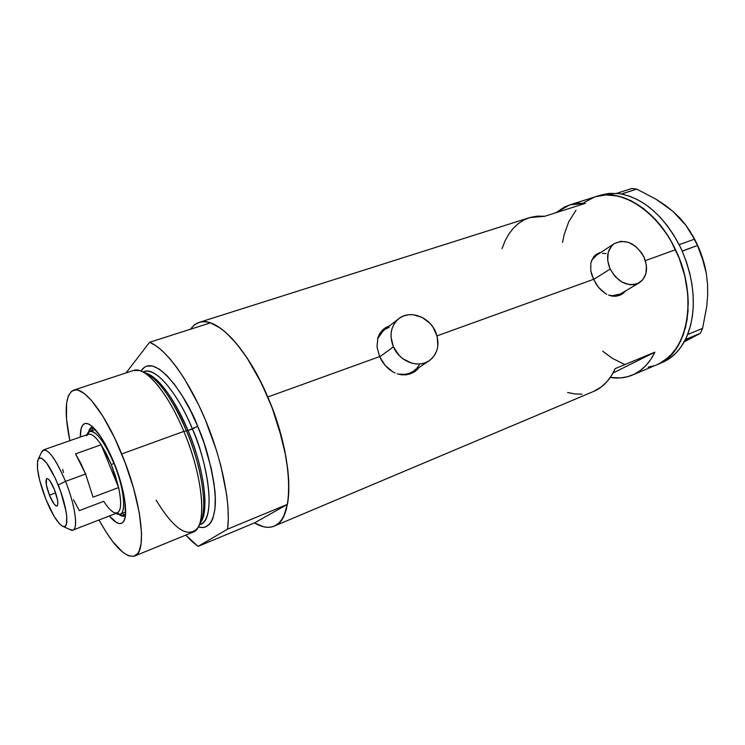 <?xml version="1.0" encoding="UTF-8"?>
<svg xmlns="http://www.w3.org/2000/svg" width="745" height="745" viewBox="0 0 745 745"><rect width="100%" height="100%" fill="white"/><g stroke="black" fill="none" stroke-linecap="round" stroke-linejoin="round"><path stroke-width="1.12" d="M593.579 279.496L610.146 269.057C605.741 258.021 607.054 249.575 614.104 243.727C625.577 238.502 635.522 242.907 643.922 256.932C648.513 268.33 646.995 276.935 639.387 282.755C628.063 287.384 618.313 282.821 610.146 269.057L593.579 279.496M614.104 243.727L595.73 255.824L591.483 260.489L596.224 255.507M379.708 356.864L393.416 346.835C389.123 335.557 390.715 326.319 398.212 319.139C409.014 309.408 429.204 316.374 435.546 331.721C440.118 343.706 438.125 353.288 429.576 360.478C418.699 368.831 399.553 361.753 393.416 346.835L379.708 356.864M398.212 319.139L383.247 330.706L377.566 338.789L379.326 335.241L384.495 329.737M621.2 294.601L624.655 291.472L621.656 294.294M595.758 283.482L591.828 275.026L590.794 270.742L590.822 262.789L593.812 256.522L599.529 252.713L601.178 252.238L596.354 254.278L593.812 256.522L590.822 262.789L590.794 270.742L593.514 279.347L437.036 335.865L593.514 279.347L598.477 287.281L595.758 283.482M601.587 290.578L598.477 287.281L604.968 293.213L601.587 290.578M606.747 294.256L604.968 293.213L606.747 294.256M612.222 296.119L608.563 295.094L615.892 296.231L612.222 296.119M619.421 295.411L615.892 296.231L619.421 295.411L622.662 293.698L619.421 295.411M625.521 291.155L622.662 293.698L625.521 291.155M414.313 371.913L417.302 369.334M382.064 361.251L379.596 356.613L377.007 346.853L377.873 337.699L379.624 333.741L382.204 330.361L385.538 327.688L389.672 325.742L385.538 327.688L382.204 330.361L379.624 333.741L377.873 337.699L377.007 346.853L379.596 356.613L267.79 397.001L379.596 356.613L385.184 365.45L382.064 361.251M388.853 369.054L385.184 365.45L392.913 371.885L388.853 369.054M395.083 372.984L392.913 371.885L395.083 372.984M401.797 374.828L397.29 373.841L401.797 374.828L406.314 374.791L401.797 374.828M410.691 373.711L406.314 374.791L410.691 373.711L414.732 371.643L410.691 373.711M418.299 368.663L414.732 371.643L418.299 368.663M662.258 362.48L659.204 363.709L669.057 357.013L677.252 347.198L683.389 334.57L687.132 319.586L688.25 302.852L687.793 294.051L684.823 276.078L679.235 258.282L671.282 241.501L666.524 233.734L655.758 219.859L643.736 208.693L631.015 200.675L618.173 196.047L605.732 194.911L595.376 196.773L605.732 194.911L618.173 196.047L631.015 200.675L643.736 208.693L655.758 219.859L666.524 233.734L671.282 241.501L679.235 258.282L684.823 276.078L687.793 294.051L688.026 311.401L685.577 327.334L680.604 341.21L673.387 352.478L664.317 360.766L657.397 364.529C687.933 353.642 698.763 296.78 675.529 249.715L645.366 260.62L675.529 249.715C657.276 210.22 621.079 187.787 595.702 196.671C623.472 187.284 662.882 214.905 679.691 259.474C696.808 303.932 686.005 351.565 659.204 363.709L664.13 361.632C673.005 357.339 680.111 349.964 685.437 339.506L687.71 334.384C696.677 309.603 694.843 281.861 682.215 251.167L679.095 244.593C663.488 215.892 644.313 199.045 621.572 194.045L616.636 193.374L600.796 195.06L569.823 204.875L585.402 203.329L544.837 216.264L529.593 217.633L199.166 322.371C216.059 315.88 247.061 347.664 267.79 397.001C293.632 456.108 295.048 519.991 274.076 526.184C268.396 528.438 261.877 527.339 254.511 522.897L198.068 546.402L185.747 535.106L191.791 541.298L198.068 546.402L227.56 529.164L287.402 504.384C292.18 479.873 284.497 436.123 267.79 397.001C251.084 357.851 227.7 328.489 210.444 322.874L149.605 342.272C165.641 348.567 188.317 379.224 205.257 419.593C222.196 459.935 230.997 504.598 227.56 529.164L228.296 519.125L227.998 507.494L226.629 494.512L220.799 465.569L216.432 450.241L205.257 419.593L198.71 404.982L184.453 378.842L177.077 367.862L169.758 358.578L162.643 351.156L155.882 345.699L149.605 342.272L126.045 372.919L149.605 342.272L210.444 322.874L217.149 326.021L224.292 331.153L231.732 338.202L239.322 347.077L246.884 357.619L261.29 382.856L272.083 407.636L282.355 440.183L284.776 450.809L287.952 470.97L288.688 480.283L288.436 496.878L287.477 503.993L283.985 515.54L281.508 519.889L278.593 523.251L275.278 525.616L271.608 526.976L267.623 527.339L263.376 526.734L254.511 522.897L287.402 504.384L288.632 494.391L288.79 482.9L287.859 470.123L285.838 456.303L278.639 426.801L273.62 411.762L267.79 397.001L258.208 376.812L247.685 358.829L236.733 343.864L225.856 332.494L220.604 328.284L210.723 322.967L206.188 321.868L201.988 321.793L198.151 322.725L194.706 324.624L190.273 329.309L194.305 324.932L199.157 322.371M502 248.756L504.97 241.082L508.714 234.247L513.212 228.352L518.408 223.509L524.247 219.803L530.654 217.317L537.545 216.125L544.837 216.264L585.402 203.329L577.962 203.292L570.903 204.558L564.319 207.091L555.938 212.725L569.813 204.875M654.92 352.143C649.398 363.402 641.883 371.047 632.375 375.08C625.446 377.938 618.08 378.73 610.276 377.445L620.557 377.92L627.532 376.737L634.153 374.279L640.3 370.554L645.878 365.581L650.785 359.416L654.92 352.143L613.042 373.003L654.92 352.143L615.268 368.57L654.92 352.143M274.132 526.166L593.486 391.479C602.752 387.549 610.015 379.913 615.268 368.57L611.31 375.89L606.588 382.064L601.196 387.018L593.43 391.507M562.55 242.404L564.151 234.638L568.742 221.805L576.006 210.248L568.742 221.805L564.151 234.638L562.55 242.404M583.978 202.64L594.203 197.174L583.978 202.64M653.793 365.842L648.141 367.145L653.793 365.842M624.236 364.258L612.288 358.28L602.649 351.165L612.288 358.28L624.236 364.258M567.625 392.494L574.87 393.956L581.947 394.161M384.765 328.294L388.927 326.319L383.619 329.067M419.174 365.134L416.585 368.57L413.317 371.317L409.499 373.264L405.271 374.335L398.203 374.13C404.069 375.154 409.275 374.102 413.82 370.973L428.617 361.111M385.342 329.169L389.197 327.316M598.607 253.319L595.935 254.567M620.436 293.958L614.653 295.933L611.449 295.979L620.427 293.968L639.014 282.97M602.435 253.421L606.095 253.496M393.416 346.835L399.078 355.365L402.877 358.764L411.659 363.16L416.306 363.998L420.869 363.877L425.172 362.806L429.064 360.822L432.379 358.028L435.015 354.518L436.859 350.439L437.846 345.95L437.175 336.405L433.124 327.316L430.005 323.367L422.136 317.398L413.121 314.697L408.586 314.735L404.274 315.703L400.344 317.584L396.955 320.303L394.235 323.758L392.289 327.828L391.209 332.354L391.041 337.15L393.416 346.835M610.146 269.057L615.23 276.674L622.14 282.178L629.804 284.711L633.539 284.73L637.022 283.91L642.693 279.924L645.971 273.396L646.399 265.322L643.922 256.932L641.706 253.002L635.708 246.418L628.417 242.311L620.892 241.315L614.28 243.606L611.645 245.897L608.218 252.378L607.687 260.508L610.146 269.057M682.215 251.167L681.181 248.886L682.215 251.167L697.478 245.487L704.193 263.888L706.372 273.89L707.564 284.515L707.666 295.327L706.772 306.325L702.582 328.377L687.719 334.505L686.964 336.191L690.55 325.574L692.431 315.973L693.297 305.729L693.129 295.02L691.909 284.013L689.656 272.903L686.406 261.886L682.215 251.167M621.572 194.045L619.868 193.756L621.572 194.045L636.705 189.1L655.786 199.092L672.642 211.105L679.589 217.726L685.484 224.673L694.47 239.182L679.179 244.667L680.204 246.828L673.527 234.75L667.25 225.661L660.368 217.484L653.02 210.351L645.338 204.372L637.441 199.632L629.478 196.177L621.572 194.045M657.49 364.491L664.13 361.632L670.416 357.87L676.125 352.888L681.163 346.742L686.257 337.792L685.437 339.506L700.337 333.322L684.199 341.862L700.337 333.322L685.512 339.469L687.719 334.505L702.582 328.377L700.337 333.322L702.582 328.377L706.772 306.325L707.666 295.327L707.564 284.515L706.372 273.89L704.193 263.888L697.478 245.487L682.206 251.037L679.179 244.667L694.47 239.182L697.478 245.487L690.419 231.872L685.484 224.673L679.589 217.726L672.642 211.105L679.589 217.819M685.419 224.776L672.642 211.105L664.568 204.81L655.786 199.092L636.705 189.1L631.89 188.485L636.705 189.1L621.488 193.97L616.711 193.327L631.89 188.485L616.711 193.327L618.322 193.542L609.093 193.411L600.461 195.162M706.158 272.614C703.69 258.953 698.912 246.167 691.835 234.256L696.854 243.606L701.017 253.524L706.158 272.633M665.332 205.536L672.642 211.105M706.418 274.188L707.564 284.515M687.626 339.422L684.301 341.676M118.846 514.367C121.519 516.304 123.707 516.695 125.421 515.54L124.639 515.959L118.846 514.367M113.771 462.096C124.061 486.923 128.485 514.106 123.782 521.193C120.774 525.625 115.969 523.884 109.375 515.968L116.565 522.599L119.824 523.642L122.469 522.767L124.368 519.973L125.439 515.326L124.89 501.161L123.26 492.175L117.58 472.218L113.771 462.096L104.989 443.703L100.407 436.207L91.803 426.065L88.133 423.784L85.06 423.467L82.695 425.06L81.121 428.487L80.32 437.036C80.209 426.689 82.751 422.247 87.957 423.728C95.807 427.434 104.412 440.221 113.771 462.096M123.167 514.208L125.477 515.037M133.336 370.516L139.306 370.507C151.486 373.413 170.186 398.333 183.838 431.392L186.474 430.852C171.425 396.722 157.037 377.11 143.31 372.025L142.77 371.885C159.439 376.365 178.288 410.411 186.474 430.852L183.838 431.392C167.709 392.159 144.977 365.823 133.467 370.479L73.615 390.156C83.691 385.938 105.343 413.55 121.705 453.947L183.838 431.392L121.705 453.947C141.867 502.251 147.398 552.855 134.594 556.04C125.225 557.931 113.37 545.908 99.02 519.982L105.688 531.399L112.691 541.513L122.646 552.175L128.568 555.798L133.625 556.347L137.592 553.684L139.101 551.142L141.075 543.692L141.55 533.271L139.306 512.895L133.653 488.506L125.067 462.505L114.432 437.566L102.838 416.204L91.477 400.456L84.558 393.76L78.504 390.324L75.86 389.849L71.464 391.33L68.354 395.893L66.594 403.269L66.51 418.802L69.844 440.695C63.94 411.557 65.197 394.71 73.615 390.156M142.956 371.895L144.204 371.485C160.417 367.108 183.857 406.77 192.396 428.943C211.291 473.196 214.42 520.597 200.424 524.443C218.862 516.136 203.748 452.168 192.396 428.943L188.01 430.536C180.085 410.821 162.214 378.348 145.88 372.975C159.356 378.171 173.399 397.355 188.01 430.536L186.492 430.889L188.01 430.536C197.798 451.973 211.971 503.732 200.815 522.18C209.494 510.427 204.102 468.465 188.01 430.536L197.704 426.354C205.462 443.461 211.161 464.74 214.811 490.182C217.438 514.395 210.807 531.436 198.328 526.799L202.063 527.507L204.819 527.218L209.513 524.284L211.394 521.658L212.94 518.25L214.914 509.254L215.296 497.567L214.038 483.645L211.161 468.056L204.028 443.024L197.704 426.354L192.396 428.943C177.124 391.87 155.36 366.978 144.204 371.485L144.074 371.522M199.148 525.029C211.301 507.261 196.633 452.969 186.474 430.852C203.04 469.918 208.498 513.063 199.409 524.666L198.943 525.523M141.001 371.085L144.306 367.369L146.728 366.121L152.427 365.963L159.141 369.008L166.619 375.238L174.554 384.485L182.618 396.433L190.459 410.588L197.704 426.354C188.113 399.273 154.792 349.256 141.001 371.085M227.56 529.164L287.402 504.384L254.511 522.897L198.068 546.402L227.56 529.164M134.631 556.021L192.899 532.181C207.361 528.252 203.804 478.253 183.838 431.392C201.01 471.883 206.691 516.536 197.341 528.419C187.451 538.346 173.715 528.931 156.124 500.174M93.181 427.295L91.514 430.787L93.078 427.416M88.571 432.1L91.989 427.118L92.808 426.95C90.76 427.174 89.344 428.887 88.571 432.1M86.513 435.806C89.465 431.839 94.345 434.829 101.152 444.756L118.613 487.547L93.06 497.176L85.6 474.025L65.513 481.382C55.046 457.346 47.242 447.224 42.111 451.014L38.395 458.883C42.726 455.782 49.328 464.48 58.203 484.958L65.513 481.382L85.6 474.025L75.515 453.882L101.152 444.756C95.826 436.849 91.57 433.329 88.394 434.214L43.489 449.906C49.123 449.729 56.462 460.224 65.513 481.382C74.975 504.467 78.514 528.782 72.954 530.086L69.723 529.453M63.26 526.529L71.185 530.105C78.849 533.169 76.092 507.121 65.513 481.382L58.203 484.958C67.18 506.833 69.685 529.052 63.26 526.529C58.222 524.163 52.42 515.093 45.873 499.327L54.208 516.499L59.581 523.903L61.919 525.896L63.884 526.631L65.411 526.044L66.426 524.154L66.771 516.695L66.063 511.405L60.783 491.83L55.372 478.383L46.618 463.027L41.711 458.296L39.83 457.905L38.433 458.827L37.567 461.025L37.492 468.773L39.55 479.91L45.873 499.327C38.302 479.249 35.807 465.765 38.395 458.883M49.431 495.183L55.651 492.883L49.431 495.183L46.348 484.893L46.479 478.858L47.82 478.728L49.785 480.683L54.376 489.418C57.793 498.666 58.65 504.207 56.965 506.06C55.009 506.06 52.495 502.437 49.431 495.183C46.032 485.991 45.175 480.45 46.87 478.569C48.797 478.541 51.293 482.164 54.376 489.418L57.505 499.886L57.859 503.741L57.3 505.827L55.922 505.855L53.947 503.825L49.431 495.183M41.394 452.541L43.489 449.906M86.997 434.698L89.745 431.402C96.347 430.945 104.402 441.589 113.91 463.353L111.303 464.619L118.613 487.547L115.512 476.204L111.303 464.619L106.377 453.826L101.152 444.756L111.303 464.619L113.91 463.353C104.542 440.053 91.728 425.712 87.742 433.096L87.025 434.689M113.91 463.353L113.91 463.353C123.81 487.137 126.715 512.495 120.159 514.152L115.959 513.407L117.524 514.125C126.883 518.129 125.281 490.545 113.91 463.353M72.973 530.077L117.31 512.886C121.267 510.753 121.696 502.307 118.613 487.547C122.189 505.417 120.932 513.854 114.842 512.867C111.648 511.731 107.951 507.876 103.76 501.32L79.305 510.623L73.531 499.848M118.613 487.547L93.06 497.176L85.6 474.025L80.674 463.092L75.515 453.882L101.152 444.756L118.613 487.547M62.673 469.387L63.483 472.553M657.397 364.529L632.375 375.08M124.75 518.865L123.782 521.193M142.193 371.606L143.31 372.025M200.424 524.443L199.278 524.908M90.089 424.808L87.957 423.728M95.276 429.474L89.745 431.402M125.654 512.011L120.159 514.152M117.524 514.125L115.987 513.407"/></g></svg>
